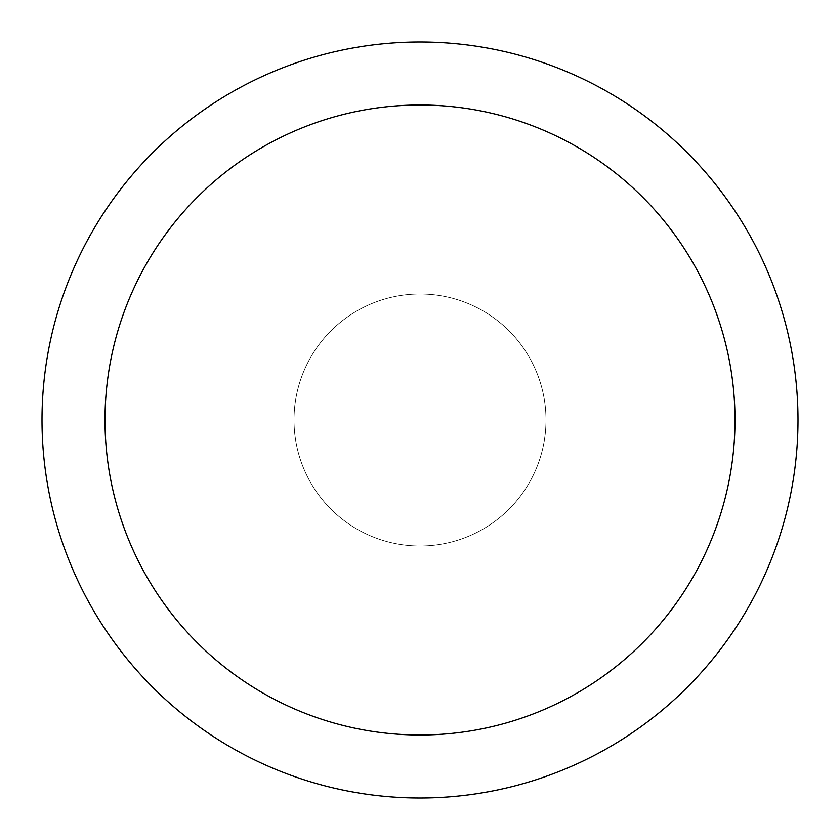 <?xml version="1.0" encoding="UTF-8"?>
<svg xmlns="http://www.w3.org/2000/svg" width="840" height="840" viewBox="0 0 840 840"><rect width="100%" height="100%" fill="white"/><g stroke="black" fill="none" stroke-linecap="round" stroke-linejoin="round"><path stroke-width="0.63" stroke-dasharray="4.2 3.15" d="M420 546A126 126 0 0 0 546 420A126 126 0 0 0 420 294A126 126 0 0 1 546 420A126 126 0 0 1 420 546A126 126 0 0 1 294 420A126 126 0 0 1 420 294A126 126 0 0 0 294 420A126 126 0 0 0 420 546A126 126 0 0 0 546 420A126 126 0 0 0 420 294A126 126 0 0 1 546 420A126 126 0 0 1 420 546A126 126 0 0 1 294 420A126 126 0 0 1 420 294A126 126 0 0 0 294 420A126 126 0 0 0 420 546M420 42A378 378 0 0 0 42 420A378 378 0 0 0 420 798A378 378 0 0 0 798 420A378 378 0 0 0 420 42M420 420L294 420L420 420"/><path stroke-width="1.26" d="M420 42A378 378 0 0 1 798 420A378 378 0 0 1 420 798A378 378 0 0 1 42 420A378 378 0 0 1 420 42M420 735A315 315 0 0 1 105 420A315 315 0 0 1 420 105A315 315 0 0 1 735 420A315 315 0 0 1 420 735"/></g></svg>
